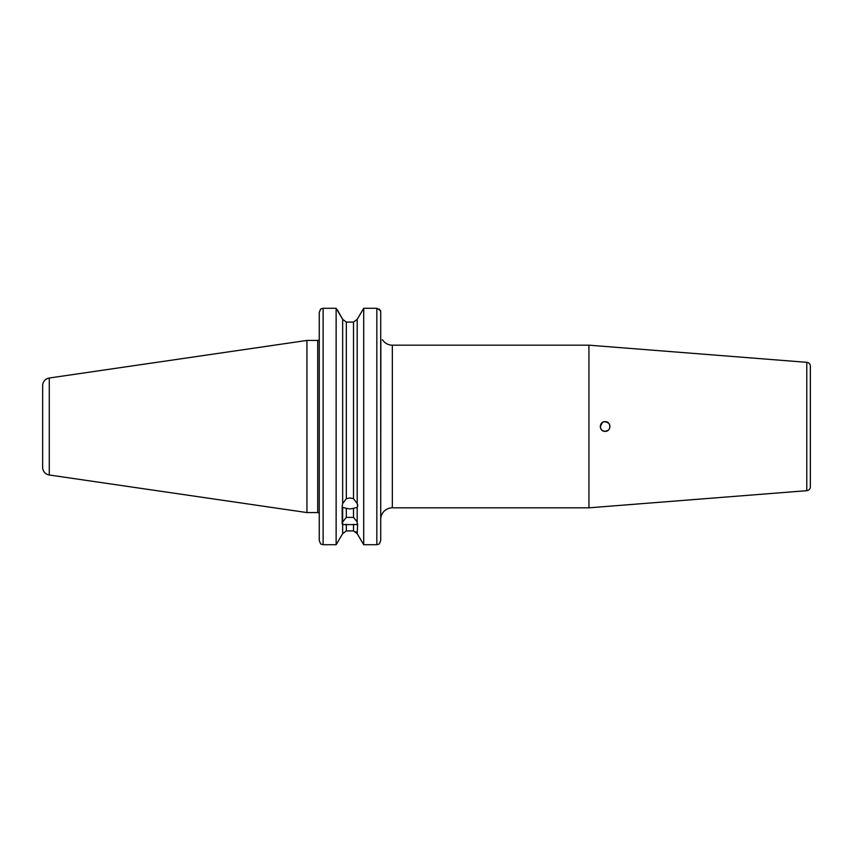 <?xml version="1.0" encoding="UTF-8"?>
<svg xmlns="http://www.w3.org/2000/svg" width="853" height="853" viewBox="0 0 853 853"><rect width="100%" height="100%" fill="white"/><g stroke="black" fill="none" stroke-linecap="round" stroke-linejoin="round"><path stroke-width="1.28" d="M342.661 533.647L336.135 544.715L342.661 533.647L346.329 530.918L342.661 533.647L342.661 521.897L346.329 517.387L353.515 517.387L353.515 508.356L357.183 507.396L357.674 506.106L357.183 503.59L353.515 498.664L353.515 322.082L346.329 322.082L342.661 319.353L346.329 322.082L346.329 498.664L349.922 497.992L353.515 498.664M353.515 508.356L349.922 508.942L346.329 508.356L346.329 517.387M353.515 517.387L357.183 521.897L357.183 524.595L342.661 524.595L342.181 523.998L342.181 506.106L342.661 507.396L346.329 508.356M357.674 523.998L357.183 533.647L353.515 530.918L353.515 524.243M603.263 422.022L605.118 421.659C598.87 421.35 598.87 431.65 605.118 431.341L603.263 430.978M603.252 430.968L601.887 430.104M601.706 429.933L600.672 428.43M600.619 428.302L600.277 426.671M600.661 424.602L601.696 423.077L600.277 426.447M609.618 428.281L609.948 426.681M607.922 430.445L605.118 431.341C611.356 431.65 611.356 421.361 605.118 421.659C608.029 421.968 609.65 423.578 609.959 426.5M602.421 422.48L600.277 426.575M606.973 422.032L608.53 423.067L605.129 421.659M49.282 378.007A7.741 7.741 0 0 0 42.65 385.673L42.65 467.327A7.741 7.741 0 0 0 49.282 474.993L306.941 512.568L306.941 340.432L49.282 378.007L49.282 474.993M306.941 512.568L317.711 512.568L317.711 340.432L306.941 340.432M380.854 339.718L380.705 519.434A11.622 11.622 0 0 1 392.327 507.823L392.327 345.177A11.622 11.622 0 0 1 382.475 339.718L382.368 339.718M806.778 490.678L806.778 362.322A3.87 3.87 0 0 1 810.35 366.182L810.35 486.818A3.87 3.87 0 0 1 806.778 490.678L588.933 507.823L588.933 345.177L392.327 345.177M588.933 507.823L392.327 507.823M806.778 362.322L588.933 345.177M317.711 512.568A1.546 1.546 0 0 1 319.257 514.114M319.011 339.718L319.011 339.718A1.546 1.546 0 0 1 317.711 340.432M357.183 521.897L357.183 507.396M376.834 544.715L363.709 544.715L357.183 533.647L363.709 544.715L363.709 308.285L357.183 319.353L363.709 308.285L376.834 308.285L380.609 310.705L380.705 311.622L380.705 540.471L379.308 543.99L376.834 544.715L376.834 308.285M357.183 503.59L357.183 319.353L353.515 322.082L357.183 319.353M346.329 498.664L342.661 503.59L342.181 506.106M342.661 503.59L342.661 319.353L337.468 310.14M336.135 544.715L323.127 544.715L336.135 544.715L336.135 308.285L342.661 319.353M342.661 521.897L342.661 507.396M336.914 309.362L337.553 310.14M380.705 519.434L380.705 540.471L379.308 543.99M380.705 335.847L380.705 311.622L379.35 309.031M355.797 531.686L357.183 533.647M346.329 524.243L346.329 530.918L353.515 530.918M336.135 308.285L323.127 308.285L323.127 544.715L320.653 543.99L319.257 540.471L319.257 312.529L320.653 309.01L323.127 308.285M319.257 401.326L319.257 312.529L320.568 309.106M319.257 451.674L319.257 540.471L320.653 543.99L323.127 544.715M810.35 426.5C810.35 432.247 810.35 432.247 810.35 426.5M608.541 423.088L609.586 424.645M606.952 430.978L605.278 431.341M357.674 504.528L357.674 506.106"/></g></svg>
